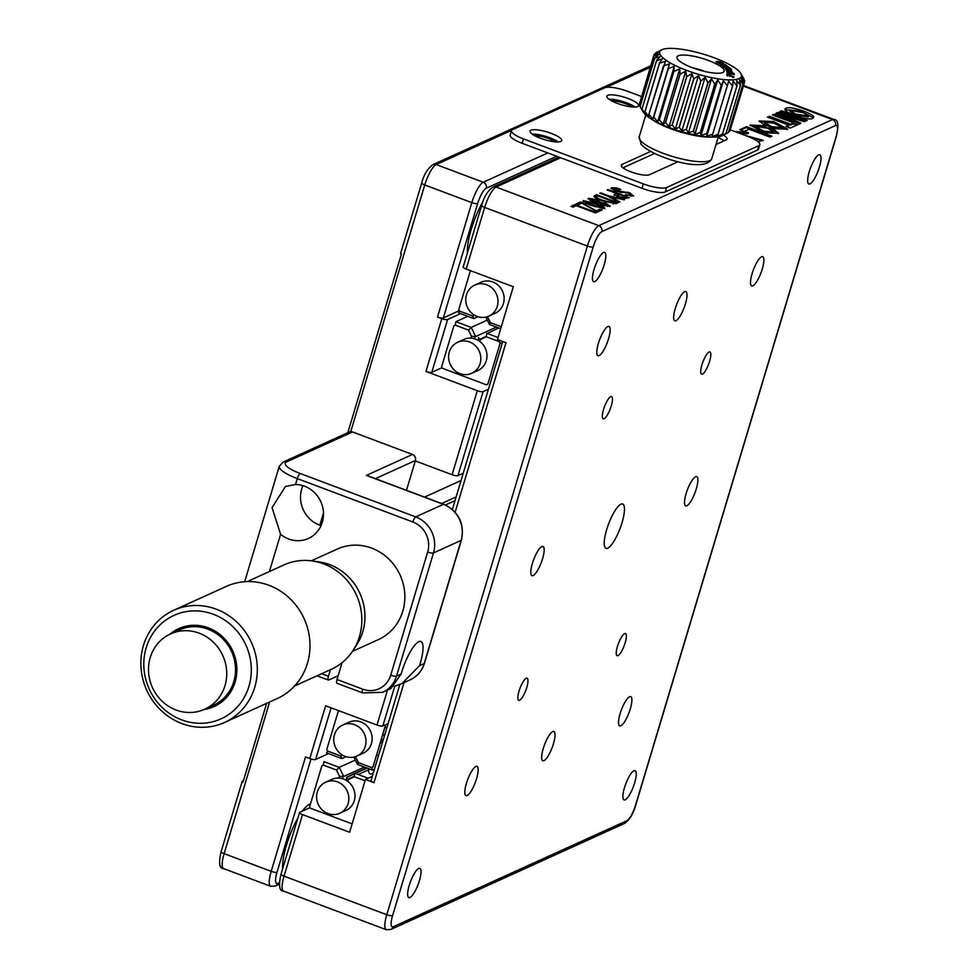<?xml version="1.0" encoding="UTF-8"?>
<svg xmlns="http://www.w3.org/2000/svg" width="979" height="979" viewBox="0 0 979 979"><rect width="100%" height="100%" fill="white"/><g stroke="black" fill="none" stroke-linecap="round" stroke-linejoin="round"><path stroke-width="1.47" d="M310.429 804.016A37.887 9.863 110.6 0 0 309.34 804.383A37.887 9.863 110.6 0 0 302.34 811.114M368.52 769.824A20.84 5.433 110.6 0 0 370.099 773.985A20.84 5.433 110.6 0 0 371.616 773.838A20.84 5.433 110.6 0 0 373.452 772.492M384.71 734.948A20.84 5.433 110.6 0 0 383.23 735.119A20.84 5.433 110.6 0 0 382.385 735.621M631.651 106.919A11.834 2.876 16.7 0 0 622.228 102.575A11.834 2.876 16.7 0 0 611.961 101.008M554.799 141.808A11.834 2.876 16.7 0 0 545.364 137.464A11.834 2.876 16.7 0 0 535.097 135.91M388.125 723.567L382.826 725.977A4.736 1.15 -163.3 0 1 377.001 725.06L387.488 690.122M328.589 753.585L315.617 759.484A4.736 1.15 -163.3 0 1 309.805 758.566L325.64 705.773L377.001 725.06M511.638 130.305L436.181 164.57A4.736 4.43 -114.4 0 0 432.902 164.656L457.499 153.483A4.736 4.43 65.6 0 1 457.939 153.311L642.408 69.582A4.736 4.43 -114.4 0 0 641.539 69.974M460.583 313.647L447.611 319.533L431.776 372.326L442.055 367.663M431.776 372.326A4.736 1.15 -163.3 0 1 425.951 371.42L441.798 318.628A4.736 1.15 16.7 0 0 447.611 319.533M459.31 310.673L443.328 317.93A4.736 1.15 -163.3 0 1 437.515 317.025L471.829 202.629A18.944 4.932 -69.4 0 1 483.259 182.241L547.824 152.932M482.941 201.662A37.887 9.863 110.6 0 0 467.424 252.876M441.798 318.628L437.515 317.025M243.477 780.532L242.498 780.973A4.736 1.15 16.7 0 0 242.241 781.218A4.736 1.15 16.7 0 0 242.988 782.172L266.631 703.35M347.826 432.706L401.366 254.246A4.736 1.15 -163.3 0 1 400.631 253.292L421.753 182.889A4.736 1.15 -163.3 0 0 424.751 184.958L350.727 431.69M297.849 818.101A37.887 9.863 110.6 0 0 282.637 868.801M424.556 497.099L461.036 480.53M425.951 371.42L477.324 390.707A4.736 1.15 16.7 0 0 483.136 391.612L488.435 389.214M463.226 473.236L457.927 475.647A4.736 1.15 -163.3 0 1 452.102 474.742L477.324 390.707M415.304 460.913L452.102 474.742M441.676 503.524L456.104 496.977M269.629 701.98L224.13 853.664L271.207 871.347A4.736 1.15 16.7 0 0 277.02 872.252A14.208 3.696 110.6 0 0 277.681 883.364A4.736 4.43 -114.4 0 1 275.356 886.068L270.693 886.289A18.944 4.932 -69.4 0 1 271.207 871.347L305.521 756.963L309.805 758.566M387.084 727.042L384.625 728.156M625.202 799.806A15.627 4.075 110.6 0 0 634.037 784.84A15.627 4.075 110.6 0 0 635.053 770.657A15.627 4.075 110.6 0 0 633.915 770.767A15.627 4.075 110.6 0 0 625.079 785.721A15.627 4.075 110.6 0 0 624.064 799.916A15.627 4.075 110.6 0 0 625.202 799.806M607.739 548.167A23.68 6.168 110.6 0 0 621.127 525.503A23.68 6.168 110.6 0 0 622.668 504.001A23.68 6.168 110.6 0 0 620.943 504.173A23.68 6.168 110.6 0 0 607.555 526.837A23.68 6.168 110.6 0 0 606.013 548.338A23.68 6.168 110.6 0 0 607.739 548.167M686.854 505.8A15.627 4.075 110.6 0 0 695.677 490.834A15.627 4.075 110.6 0 0 696.693 476.651A15.627 4.075 110.6 0 0 695.555 476.761A15.627 4.075 110.6 0 0 686.732 491.715A15.627 4.075 110.6 0 0 685.716 505.91A15.627 4.075 110.6 0 0 686.854 505.8M533.127 575.579A15.627 4.075 110.6 0 0 541.962 560.624A15.627 4.075 110.6 0 0 542.978 546.429A15.627 4.075 110.6 0 0 541.84 546.539A15.627 4.075 110.6 0 0 533.004 561.505A15.627 4.075 110.6 0 0 531.989 575.689A15.627 4.075 110.6 0 0 533.127 575.579M519.616 700.279A11.834 3.084 110.6 0 0 526.31 688.947A11.834 3.084 110.6 0 0 527.081 678.202A11.834 3.084 110.6 0 0 526.212 678.288A11.834 3.084 110.6 0 0 519.519 689.62A11.834 3.084 110.6 0 0 518.748 700.364A11.834 3.084 110.6 0 0 519.616 700.279M617.994 655.624A11.834 3.084 110.6 0 0 624.688 644.292A11.834 3.084 110.6 0 0 625.459 633.535A11.834 3.084 110.6 0 0 624.602 633.621A11.834 3.084 110.6 0 0 617.908 644.953A11.834 3.084 110.6 0 0 617.137 655.71A11.834 3.084 110.6 0 0 617.994 655.624M620.857 725.769A15.627 4.075 110.6 0 0 629.693 710.815A15.627 4.075 110.6 0 0 630.709 696.62A15.627 4.075 110.6 0 0 629.57 696.73A15.627 4.075 110.6 0 0 620.735 711.684A15.627 4.075 110.6 0 0 619.719 725.88A15.627 4.075 110.6 0 0 620.857 725.769M543.994 760.659A15.627 4.075 110.6 0 0 552.829 745.704A15.627 4.075 110.6 0 0 553.845 731.509A15.627 4.075 110.6 0 0 552.707 731.619A15.627 4.075 110.6 0 0 543.871 746.585A15.627 4.075 110.6 0 0 542.856 760.769A15.627 4.075 110.6 0 0 543.994 760.659M467.13 795.548A15.627 4.075 110.6 0 0 475.965 780.593A15.627 4.075 110.6 0 0 476.981 766.398A15.627 4.075 110.6 0 0 475.843 766.508A15.627 4.075 110.6 0 0 467.007 781.475A15.627 4.075 110.6 0 0 465.992 795.658A15.627 4.075 110.6 0 0 467.13 795.548M702.469 374.051A11.834 3.084 110.6 0 0 709.163 362.719A11.834 3.084 110.6 0 0 709.934 351.975A11.834 3.084 110.6 0 0 709.065 352.061A11.834 3.084 110.6 0 0 702.384 363.393A11.834 3.084 110.6 0 0 701.613 374.137A11.834 3.084 110.6 0 0 702.469 374.051M604.092 418.718A11.834 3.084 110.6 0 0 610.786 407.386A11.834 3.084 110.6 0 0 611.545 396.63A11.834 3.084 110.6 0 0 610.688 396.715A11.834 3.084 110.6 0 0 603.994 408.047A11.834 3.084 110.6 0 0 603.223 418.804A11.834 3.084 110.6 0 0 604.092 418.718M599.124 355.61A15.627 4.075 110.6 0 0 607.959 340.643A15.627 4.075 110.6 0 0 608.975 326.46A15.627 4.075 110.6 0 0 607.837 326.57A15.627 4.075 110.6 0 0 599.001 341.524A15.627 4.075 110.6 0 0 597.985 355.72A15.627 4.075 110.6 0 0 599.124 355.61M675.987 320.72A15.627 4.075 110.6 0 0 684.81 305.754A15.627 4.075 110.6 0 0 685.826 291.571A15.627 4.075 110.6 0 0 684.688 291.681A15.627 4.075 110.6 0 0 675.865 306.635A15.627 4.075 110.6 0 0 674.849 320.831A15.627 4.075 110.6 0 0 675.987 320.72M752.839 285.819A15.627 4.075 110.6 0 0 761.674 270.865A15.627 4.075 110.6 0 0 762.69 256.682A15.627 4.075 110.6 0 0 761.552 256.792A15.627 4.075 110.6 0 0 752.716 271.746A15.627 4.075 110.6 0 0 751.701 285.941A15.627 4.075 110.6 0 0 752.839 285.819M594.779 281.573A15.627 4.075 110.6 0 0 603.602 266.618A15.627 4.075 110.6 0 0 604.618 252.423A15.627 4.075 110.6 0 0 603.48 252.533A15.627 4.075 110.6 0 0 594.657 267.5A15.627 4.075 110.6 0 0 593.641 281.683A15.627 4.075 110.6 0 0 594.779 281.573M809.988 183.881A15.627 4.075 110.6 0 0 818.823 168.926A15.627 4.075 110.6 0 0 819.839 154.731A15.627 4.075 110.6 0 0 818.701 154.841A15.627 4.075 110.6 0 0 809.866 169.795A15.627 4.075 110.6 0 0 808.85 183.991A15.627 4.075 110.6 0 0 809.988 183.881M409.993 897.498A15.627 4.075 110.6 0 0 418.828 882.532A15.627 4.075 110.6 0 0 419.844 868.349A15.627 4.075 110.6 0 0 418.706 868.459A15.627 4.075 110.6 0 0 409.871 883.413A15.627 4.075 110.6 0 0 408.855 897.608A15.627 4.075 110.6 0 0 409.993 897.498M785.758 108.51C779.394 111.153 809.535 121.91 812.925 118.141C819.301 115.51 789.086 104.716 785.758 108.51L785.085 109.195M813.365 117.798L800.088 110.86L785.072 109.709M786.932 112.793L803.588 119.034M790.102 110.456L789.833 111.337L795.107 114.861L808.311 117.003L808.581 116.122L803.355 112.671L790.102 110.456L795.376 113.98L808.581 116.122M592.222 205.676L592.417 205.015L602.146 207.976M593.666 206.226L593.861 205.553M602.379 208.808L602.758 207.903L596.199 204.403L585.148 201.282L592.417 205.015M585.528 202.017L584.977 202.69M602.88 207.499L604.753 208.747M583.056 201.429L585.099 201.319M604.875 208.698L591.867 205.541C585.919 203.571 583.043 201.907 583.251 200.573L596.04 203.644C601.975 205.627 604.924 207.303 604.875 208.698M596.346 212.565L595.513 212.945L576.227 205.7L573.058 207.144L570.941 206.349L574.954 204.525L596.346 212.565M571.858 206.691L574.685 205.406L575.885 205.859M574.685 205.406L574.954 204.525M812.925 118.141L813.622 117.431M617.982 202.739L615.864 203.705L602.526 200.891C596.444 198.774 593.715 197.06 594.302 195.739L596.578 194.711L617.982 202.739M613.038 203.962L614.763 203.204L613.845 202.861M596.382 197.317L596.015 198.088M593.996 196.644L596.321 195.592L597.52 196.033M614.69 202.482L616.807 203.277M596.321 195.592L596.578 194.711M607.739 190.183L607.935 189.559L629.326 197.587L624.076 198.774L618.875 197.354L614.261 194.491M614.261 194.723L616.121 193.328L607.09 189.938L607.935 189.559M614.004 195.604L615.595 193.561M625.495 197.574L626.376 197.183L618.349 194.16L617.504 194.552L619.744 196.95L625.495 197.574M624.149 198.786L626.376 197.183M626.107 198.064L625.202 197.721M616.905 195.543L616.611 196.4M615.779 193.487L618.006 194.319M626.303 197.428L628.151 198.125M748.972 129.216L769.996 137.109L771.941 136.228L746.475 126.67L739.781 129.705L744.224 131.382L748.972 129.216M770.767 136.766L746.206 127.551L740.687 130.048M746.206 127.551L746.475 126.67M767.475 117.137L788.756 125.128L785.953 126.401L790.347 128.053L797.897 124.627L793.504 122.975L790.702 124.247L769.408 116.256L767.475 117.137M787.569 125.667L788.487 126.01L788.756 125.128M796.722 125.153L793.235 123.856L790.432 125.128L768.38 117.48M788.487 126.01L786.871 126.744M769.151 117.137L769.408 116.256M790.432 125.128L790.702 124.247M806.023 120.931L780.63 111.924M785.843 114.861L799.366 119.94L776.849 113.637M782.454 117.223L793.798 122.461L773.263 115.265M792.439 123.452L796.845 125.104M799.819 123.758L785.011 116.856L791.081 118.692M772.345 114.922L798.02 124.566L800.908 123.256L785.268 115.987L804.322 121.702L807.198 120.393L781.523 110.749L779.712 111.582L799.623 119.059L777.84 112.426L776.017 113.258L794.055 121.58L774.144 114.102L772.345 114.922M748.152 133.646L735.865 131.945M750.869 137.672L758.456 139.006L756.522 140.621M762.935 140.695L747.356 136.265M746.39 133.071L746.647 132.189L734.996 131.627M758.456 139.006L754.601 139.483M757.917 141.625L763.179 140.315L745.619 135.616M739.5 133.315L747.014 133.817L748.409 132.765L746.647 132.189M762.531 126.548L764.905 126.524M764.868 126.658L750.098 125.593M778.391 133.682L772.566 129.558L772.835 128.69L769.261 127.711L767.683 128.286L773.606 132.006L763.963 131.186L755.127 126.34L767.414 128.176L766.031 126.829L761.65 125.618L765.125 125.777L750.11 125.067L764.036 132.777L778.648 133.315L772.835 128.69M773.606 132.006L773.337 132.887L763.693 132.067L754.858 127.221L755.127 126.34M772.566 129.558L768.723 128.69M770.289 127.27L771.268 126.695M771.073 127.368L770.424 127.123M764.978 124.541L764.171 122.228L773.851 123.134L782.649 127.894L771.538 126.56L770.216 127.233L772.92 128.616L787.691 129.204L773.716 121.531L759.153 120.968L765.199 125.74L764.428 124.26L767.94 126.058L771.33 126.487L764.171 122.228M782.649 127.894L782.38 128.775L771.281 127.441L771.538 126.56M764.244 125.3L765.162 125.655M770.228 127.968L772.59 129.461M787.434 129.571L773.3 122.363L759.141 121.482M595.379 206.85L596.26 206.459M598.671 205.357L599.503 204.978M600.837 204.378L601.693 203.987M603.443 203.191L604.324 202.788M605.83 202.115L606.735 201.698M612.805 198.945L613.478 198.639M617.516 196.803L618.385 196.412M626.768 192.606L627.784 192.141M310.062 807.602L299.782 812.276A4.736 1.15 16.7 0 0 299.525 812.521A4.736 1.15 16.7 0 0 302.523 814.577L349.613 832.26L365.448 779.468L372.289 776.359M404.033 682.62L374.002 782.674A4.736 1.15 -163.3 0 1 371.004 780.618L399.86 684.443M374.002 782.674L365.448 779.468M455.002 500.636L445.421 504.993M455.149 512.225L505.996 342.736L497.442 339.517L513.277 286.725L466.188 269.054A4.736 1.15 -163.3 0 1 463.189 266.986L481.668 205.394A4.736 1.15 16.7 0 0 484.666 207.45L466.188 269.054M616.537 188.58L616.721 187.968L620.784 189.363L619.94 189.742L613.331 188.494L612.866 190.097M613.331 188.494L615.571 190.526L629.803 192.851L633.584 196.033L625.373 194.772L631.357 195.286L628.812 193.206L615.253 191.138L611.373 187.723L616.721 187.968M615.375 191.186L615.571 190.526M631.577 194.601L633.621 196.008M619.878 192.41L625.165 192.447M610.969 188.69L613.735 188.335M630.782 196.241L631.161 195.335M608.962 195.922L624.394 199.826L610.982 197.048L619.878 201.882L618.912 202.323L608.081 196.326L599.833 193.23L600.714 192.826L608.962 195.922L608.73 196.693M609.158 196.926L612.132 197.672M614.274 198.835L611.202 198.052M606.711 203.608L609.917 206.398L602.88 205.26L599.466 203.008L592.98 201.698L588.342 198.26L596.811 199.692L600.727 202.347L606.711 203.608L606.515 204.268M610.309 206.006L608.032 205.162M595.599 203.485L592.76 202.433M592.723 202.58L590.618 201.711M607.482 206.508L607.359 205.7M601.339 203.803L600.543 204.232M590.435 199.728L589.884 200.352M598.83 203.008L598.536 202.323M599.062 201.674L600.8 203.228M588.11 199.129L590.374 198.921M596.615 200.352L596.811 199.692M599.833 209.225L601.95 210.02L597.508 212.039L581.869 203.142L578.185 204.819L576.068 204.024L580.633 201.943L596.272 210.84L599.833 209.225L599.576 210.106L600.776 210.558M596.309 211.586L599.576 210.106M576.986 204.366L580.363 202.824L581.575 203.277M582.407 203.461L582.64 202.702M596.076 211.501L596.272 210.84M613.662 202.947L615.02 202.335L597.863 195.886L596.505 196.498C596.284 197.611 598.732 198.994 603.847 200.658L613.662 202.947M607.837 205.59L605.609 203.926L601.045 203.032L603.541 204.77L607.837 205.59M598.964 202.225L596.04 200.132L590.19 198.994L593.641 201.221L598.964 202.225M394.268 686.291L401.99 683.538L419.575 665.659A28.415 7.404 110.6 0 0 420.113 663.884A28.415 7.404 110.6 0 0 420.884 641.478A28.415 7.404 110.6 0 0 401.671 672.267A28.415 7.404 110.6 0 0 401.157 674.017L390.866 688.592L382.593 692.349A28.415 26.543 65.6 0 0 396.532 676.122A4.736 1.15 -163.3 0 1 390.719 675.204L427.676 552.021A23.68 22.125 -114.4 0 0 412.869 521.991L297.298 478.596L295.536 484.507L285.464 486.465L272.04 507.611L280.594 534.277A28.415 26.543 -114.4 0 0 288.707 539.001A28.415 26.543 -114.4 0 0 308.373 538.474A28.415 26.543 -114.4 0 0 323.425 511.895A28.415 26.543 -114.4 0 0 304.542 486.208A28.415 26.543 -114.4 0 0 295.536 484.507M302.939 485.657A28.415 26.543 -114.4 0 0 319.448 525.05A28.415 26.543 -114.4 0 0 321.063 525.588M352.55 431.959L286.443 461.966A4.736 4.43 -114.4 0 0 283.164 462.064L349.27 432.057A4.736 4.43 65.6 0 1 352.55 431.959L412.465 454.464A4.736 4.43 65.6 0 1 415.426 460.473L406.481 490.308M369.022 476.406L366.354 475.402L412.465 454.464M330.461 669.697L328.467 676.305A4.736 1.236 110.6 0 0 328.344 680.05A4.736 1.236 110.6 0 0 328.687 680.013L338.183 675.706M342.087 662.661L337.033 679.524L362.707 689.167A23.68 22.125 -114.4 0 0 390.719 675.204M319.815 525.185L323.486 512.972M337.253 683.232A4.736 1.236 -69.4 0 1 336.898 683.256A4.736 1.236 -69.4 0 1 337.033 679.524M352.868 650.741L356.637 644.99A53.037 49.55 -114.4 0 0 329.568 564.589A53.037 49.55 -114.4 0 0 318.909 561.873L312.105 560.93A57.308 53.539 65.6 0 1 323.621 563.867A57.308 53.539 65.6 0 1 352.868 650.741A57.308 53.539 65.6 0 1 331.343 669.293L294.593 685.973M173.638 610.321L226.308 586.409A61.567 57.528 65.6 0 1 268.919 585.283A61.567 57.528 65.6 0 1 309.829 640.927A61.567 57.528 65.6 0 1 277.204 698.541L224.546 722.453A61.567 57.528 65.6 0 1 181.935 723.591A61.567 57.528 65.6 0 1 141.025 667.935A61.567 57.528 65.6 0 1 173.638 610.321A61.567 57.528 65.6 0 1 216.249 609.183A61.567 57.528 65.6 0 1 257.159 664.839A61.567 57.528 65.6 0 1 224.546 722.453M213.398 614.286A56.831 53.099 65.6 0 1 248.923 686.377A56.831 53.099 65.6 0 1 181.715 719.883A56.831 53.099 65.6 0 1 146.189 647.792A56.831 53.099 65.6 0 1 213.398 614.286M170.003 634.172A42.782 39.968 65.6 0 1 208.343 627.857A42.782 39.968 65.6 0 1 236.82 671.998A42.782 39.968 65.6 0 1 204.195 709.481M225.011 685.63A41.363 38.646 65.6 0 1 204.721 709.249A41.363 38.646 65.6 0 1 176.098 710.02A41.363 38.646 65.6 0 1 150.24 657.558A41.363 38.646 65.6 0 1 170.53 633.927A41.363 38.646 65.6 0 1 199.153 633.168A41.363 38.646 65.6 0 1 225.011 685.63M204.721 709.249L213.508 705.259A41.363 38.646 -114.4 0 0 235.425 666.564A41.363 38.646 -114.4 0 0 207.94 629.179A41.363 38.646 -114.4 0 0 179.316 629.938L170.53 633.927M247.222 581.599L283.959 564.92A57.308 53.539 65.6 0 1 312.105 560.93M352.44 651.378L378.383 639.605A49.721 46.454 -114.4 0 0 404.719 593.078A49.721 46.454 -114.4 0 0 371.69 548.13A49.721 46.454 -114.4 0 0 337.278 549.048L311.334 560.82M378.751 754.809L376.291 755.935M374.345 769.494L372.803 770.192L357.519 764.452L353.872 757.061M382.618 741.935L380.158 743.049M372.803 770.192L371.616 767.573L373.011 766.875L385.285 725.953L384.845 725.06M357.519 764.452L358.449 762.629L371.616 767.573M338.465 710.595L326.778 749.522L327.512 751.015L326.582 752.839L341.867 758.578L340.68 755.959L342.442 755.066M327.512 751.015L340.68 755.959M355.487 756.62L358.449 762.629M345.82 756.608L341.867 758.578L346.052 756.681M383.389 739.341L380.929 740.467M383.266 739.781L380.794 740.907M345.134 756.363A17.047 15.933 -114.4 0 0 356.931 756.045A17.047 15.933 -114.4 0 0 365.962 740.1A17.047 15.933 -114.4 0 0 354.631 724.693A17.047 15.933 -114.4 0 0 342.834 724.998A17.047 15.933 -114.4 0 0 333.802 740.956A17.047 15.933 -114.4 0 0 345.134 756.363M356.931 756.045L363.074 753.255A17.047 15.933 -114.4 0 0 372.106 737.309A17.047 15.933 -114.4 0 0 360.786 721.902A17.047 15.933 -114.4 0 0 348.989 722.208L342.834 724.998M367.137 768.062L355.34 773.422M354.802 773.667L346.407 777.473L354.875 773.251L368.153 778.232M366.684 767.891L354.875 773.251L354.227 776.714L348.365 779.639A4.944 4.626 65.6 0 1 347.802 781.377M339.064 778.097A4.944 4.626 65.6 0 1 339.554 776.323L336.446 770.032L323.29 765.088L323.939 761.638L339.223 767.377L343.715 776.469A2.105 1.97 -114.4 0 0 342.711 778.782M345.82 780.104A2.105 1.97 -114.4 0 0 346.407 777.473L348.365 779.639M364.445 767.059L343.715 776.469L339.554 776.323M365.057 780.777L354.227 776.714M323.29 765.088L321.895 765.786L309.621 806.708L310.355 808.201L352.122 823.89M355.353 760.059L339.223 767.377L336.446 770.032M337.474 781.878A17.047 15.933 -114.4 0 0 325.677 782.197A17.047 15.933 -114.4 0 0 316.645 798.142A17.047 15.933 -114.4 0 0 327.977 813.561A17.047 15.933 -114.4 0 0 339.774 813.243A17.047 15.933 -114.4 0 0 348.805 797.285A17.047 15.933 -114.4 0 0 337.474 781.878M339.774 813.243L345.917 810.453A17.047 15.933 -114.4 0 0 354.949 794.495A17.047 15.933 -114.4 0 0 343.629 779.088A17.047 15.933 -114.4 0 0 331.832 779.406L325.677 782.197M472.661 316.009L473.86 318.628L458.576 312.888L459.506 311.065L472.661 316.009L474.436 315.128M477.813 316.658L473.86 318.628L478.033 316.731M487.481 316.67L490.442 322.691L501.272 326.753M470.446 270.645L458.772 309.572L459.506 311.065M500.685 328.699L489.512 324.514L490.442 322.691M489.512 324.514L485.865 317.11M486.624 284.742A17.047 15.933 65.6 0 1 497.944 300.149A17.047 15.933 65.6 0 1 488.913 316.107A17.047 15.933 65.6 0 1 477.116 316.425A17.047 15.933 65.6 0 1 465.796 301.018A17.047 15.933 65.6 0 1 474.827 285.06A17.047 15.933 65.6 0 1 486.624 284.742M474.827 285.06L480.97 282.27A17.047 15.933 65.6 0 1 492.767 281.952A17.047 15.933 65.6 0 1 504.099 297.359A17.047 15.933 65.6 0 1 495.068 313.317L488.913 316.107M477.801 340.154A2.105 1.97 -114.4 0 0 478.388 337.535L480.346 339.689A4.944 4.626 65.6 0 1 479.783 341.438M467.729 316.327L455.933 321.687L471.217 327.427L475.696 336.531L496.439 327.108M474.705 338.832A2.105 1.97 -114.4 0 1 475.696 336.531L471.548 336.384L468.439 330.094L471.217 327.427L487.346 320.109M455.933 321.687L455.284 325.15L453.889 325.836L441.615 366.77L442.349 368.263L486.441 384.82L487.836 384.123L500.11 343.201L499.376 341.708L486.22 336.764L480.346 339.689M468.439 330.094L455.284 325.15M471.046 338.159A4.944 4.626 65.6 0 1 471.548 336.384M500.11 343.201L502.337 342.883M499.376 341.708L500.477 340.655M486.22 336.764L486.869 333.313L498.042 337.498M486.796 333.717L498.678 327.953M459.959 373.611A17.047 15.933 65.6 0 1 448.639 358.204A17.047 15.933 65.6 0 1 457.67 342.258A17.047 15.933 65.6 0 1 469.467 341.94A17.047 15.933 65.6 0 1 480.787 357.347A17.047 15.933 65.6 0 1 471.756 373.305A17.047 15.933 65.6 0 1 459.959 373.611M457.67 342.258L463.813 339.456A17.047 15.933 65.6 0 1 475.61 339.15A17.047 15.933 65.6 0 1 486.942 354.557A17.047 15.933 65.6 0 1 477.911 370.503L471.756 373.305M718.084 137.598A15.15 3.683 -163.3 0 1 724.068 140.841M723.334 135.114A15.15 3.683 -163.3 0 1 727.116 139.042A15.15 3.683 -163.3 0 1 726.296 139.838L716.016 144.5M532.148 134.111A16.57 4.038 -163.3 0 1 549.917 137.782A16.57 4.038 -163.3 0 1 558.25 141.943M540.481 138.272A16.57 4.038 -163.3 0 1 529.982 131.064A16.57 4.038 -163.3 0 1 551.238 133.389A16.57 4.038 -163.3 0 1 561.738 140.597A16.57 4.038 -163.3 0 1 540.481 138.272M609.011 99.222A16.57 4.038 -163.3 0 1 626.78 102.893A16.57 4.038 -163.3 0 1 635.114 107.054M617.333 103.382A16.57 4.038 -163.3 0 1 606.845 96.175A16.57 4.038 -163.3 0 1 628.102 98.5A16.57 4.038 -163.3 0 1 638.589 105.695A16.57 4.038 -163.3 0 1 617.333 103.382M758.811 145.663A18.944 4.614 16.7 0 0 759.839 144.684L758.517 149.077A18.944 4.614 -163.3 0 1 757.489 150.068L758.811 145.663L666.577 187.54L665.255 191.933A18.944 4.614 -163.3 0 1 641.991 188.298L522.137 143.289A18.944 4.614 -163.3 0 1 510.145 135.053L511.466 130.66A18.944 4.614 16.7 0 0 523.459 138.896L522.137 143.289M757.489 150.068L665.255 191.933M641.991 188.298L643.313 183.893A18.944 4.614 16.7 0 0 666.577 187.54M643.313 183.893L523.459 138.896M641.478 96.505L627.992 91.439A18.944 4.614 16.7 0 0 604.728 87.804L512.494 129.669A18.944 4.614 16.7 0 0 511.466 130.66M622.95 167.825L654.572 153.47M678.08 161.719L649.444 174.727A15.15 3.683 -163.3 0 1 632.728 172.488A15.15 3.683 -163.3 0 1 621.224 165.231A15.15 3.683 -163.3 0 1 622.044 164.435L650.619 151.464M730.248 129.84L747.834 136.448A18.944 4.614 16.7 0 1 759.839 144.684M716.922 62.546C721.964 64.516 723.909 64.626 722.735 62.889C717.68 60.918 715.735 60.796 716.922 62.546L715.955 61.579M723.677 63.843L722.735 62.889M723.004 64.137L722.172 63.598M718.965 61.958C716.726 62.044 717.301 62.546 720.703 63.451C722.943 63.366 722.367 62.864 718.965 61.958L717.423 62.069L717.166 62.95M723.359 68.873A24.622 5.996 16.7 0 0 695.274 56.574A24.622 5.996 16.7 0 0 677.309 58.74A24.622 5.996 16.7 0 0 677.786 59.425A24.622 5.996 16.7 0 0 699.912 70.207A24.622 5.996 16.7 0 0 722.967 72.434A24.622 5.996 16.7 0 0 723.359 68.873M704.721 71.455A15.15 3.683 16.7 0 0 693.083 67.967M740.002 72.324A42.623 10.377 -163.3 0 1 740.834 73.511A42.623 10.377 -163.3 0 1 709.738 77.243A42.623 10.377 -163.3 0 1 661.131 55.974A42.623 10.377 -163.3 0 1 661.804 49.794A42.623 10.377 -163.3 0 1 701.698 53.674A42.623 10.377 -163.3 0 1 740.002 72.324M640.168 106.381L639.287 104.631L653.801 56.231L658.732 54.616L654.596 58.287L640.082 106.687L654.621 58.336L659.993 56.672L656.505 60.637L641.979 109.036L643.362 112.095L640.107 106.723L643.142 111.973A42.623 10.377 -163.3 0 0 643.974 113.16A42.623 10.377 -163.3 0 0 682.277 131.822A42.623 10.377 -163.3 0 0 722.184 135.689L725.99 133.572L740.503 85.173A47.359 11.528 -163.3 0 1 740.454 85.197L725.941 133.585A47.359 11.528 16.7 0 0 725.99 133.572M648.955 114.298L663.468 65.911L669.477 63.831L652.846 119.267L648.955 114.298A47.359 11.528 -163.3 0 1 648.869 114.249L648.796 116.77L645.002 111.63A47.359 11.528 -163.3 0 1 644.941 111.582L645.614 114.359L642.028 109.085L656.542 60.686A47.359 11.528 -163.3 0 1 656.505 60.637M656.542 60.686L662.245 58.924L659.454 63.182L644.941 111.582M645.002 111.63L659.516 63.231A47.359 11.528 -163.3 0 1 659.454 63.182M659.516 63.231L665.426 61.334L648.869 114.249M668.302 68.652L674.286 66.364L673.785 71.345L659.271 119.732L657.655 121.8L653.788 117.039L668.302 68.652A47.359 11.528 -163.3 0 1 668.204 68.603M673.895 71.394L679.732 68.86L680.001 74.012L665.475 122.412L663.101 124.296L659.381 119.781L673.895 71.394A47.359 11.528 -163.3 0 1 673.785 71.345M680.124 74.061L685.679 71.259L686.683 76.546L672.157 124.945L669.049 126.695L665.598 122.461L680.124 74.061A47.359 11.528 -163.3 0 1 680.001 74.012M686.805 76.595L691.994 73.511L693.67 78.895L679.157 127.282L675.363 128.947L672.292 124.994L686.805 76.595A47.359 11.528 -163.3 0 1 686.683 76.546M693.805 78.932L698.504 75.554L700.805 80.976L686.279 129.375L681.874 130.99L679.279 127.319L693.805 78.932A47.359 11.528 -163.3 0 1 693.67 78.895M700.94 81.012L705.076 77.329L707.89 82.75L693.377 131.149L688.445 132.765L686.414 129.399L700.94 81.012A47.359 11.528 -163.3 0 1 700.805 80.976M708.025 82.787L711.513 78.809L714.768 84.182L700.254 132.581L694.882 134.245L693.499 131.174L708.025 82.787A47.359 11.528 -163.3 0 1 707.89 82.75M714.89 84.206L717.68 79.948L721.266 85.222L706.752 133.621L701.05 135.383L700.377 132.606L714.89 84.206A47.359 11.528 -163.3 0 1 714.768 84.182M721.388 85.246L723.42 80.719L727.226 85.858L712.7 134.258L706.789 136.154L706.862 133.633L721.388 85.246A47.359 11.528 -163.3 0 1 721.266 85.222M727.324 85.871L728.596 81.098L732.488 86.066L717.974 134.466L711.966 136.534L727.324 85.871A47.359 11.528 -163.3 0 1 727.226 85.858M732.573 86.066L733.063 81.086L736.93 85.846L722.416 134.233L716.432 136.522L718.06 134.466L732.573 86.066A47.359 11.528 -163.3 0 1 732.488 86.066M725.941 133.585L720.103 136.118L722.49 134.233L737.003 85.834A47.359 11.528 -163.3 0 1 736.93 85.846M737.003 85.834L736.734 80.682L740.454 85.197M740.503 85.173L739.512 79.886L742.963 84.133L728.437 132.532A47.359 11.528 16.7 0 0 728.474 132.508L742.988 84.108A47.359 11.528 -163.3 0 1 742.963 84.133M742.988 84.108L741.311 78.736L744.383 82.689A47.359 11.528 -163.3 0 1 744.383 82.689L742.106 77.231L744.701 80.902A47.359 11.528 -163.3 0 1 744.701 80.902L743.807 79.103M740.834 73.511L743.905 78.797M729.869 131.088A47.359 11.528 16.7 0 0 729.881 131.051L744.407 82.664L729.869 131.088L728.682 131.798M728.437 132.532L724.962 134.294M727.825 75.371L726.859 75.322M733.601 77.329L732.83 76.888M730.995 76.362L729.857 76.448M730.187 69.362L730.407 68.652M730.273 68.542L730.065 69.24M729.979 69.154L730.187 68.457M661.106 50.162L655.538 52.964A47.359 11.528 -163.3 0 0 655.502 52.976L659.295 51.324L654.119 54.408A47.359 11.528 -163.3 0 0 654.094 54.432L658.5 52.817L653.801 56.195L639.275 104.594A47.359 11.528 -163.3 0 0 639.287 104.631M655.294 53.686L655.502 52.976M639.715 103.15L654.094 54.432M669.477 63.831L652.846 119.267M674.286 66.364L657.655 121.8M679.732 68.86L663.101 124.296M685.679 71.259L669.049 126.695M691.994 73.511L675.363 128.947M698.504 75.554L681.874 130.99M705.076 77.329L688.445 132.765M711.513 78.809L694.882 134.245M717.68 79.948L701.05 135.383M723.42 80.719L706.789 136.154M744.701 80.902L744.273 82.334M728.119 72.042L727.067 72.005M727.067 73.095L728.303 73.755M733.748 74.012L732.855 73.425M731.068 72.165L726.785 71.394L734.299 73.743L731.178 71.785M731.79 73.401L732.684 73.988M727.96 72.593L729.086 72.642M727.984 66.621L723.04 65.532L726.699 65.63L725.623 64.798L719.222 63.916L724.864 65.128L720.605 64.981L726.969 66.731L722.686 66.572L729.074 67.453L727.984 66.621L727.789 67.27M725.378 65.593L725.623 64.798M720.703 63.451L722.245 63.354L721.988 64.235M717.387 62.203L716.383 62.179M725.561 69.007L729.502 69.827M731.166 70.525L730.285 69.68M729.061 68.273L723.444 67.27L731.582 69.79L729.416 67.71L728.254 67.502L728.939 68.689M729.392 75.175L726.651 74.783L734.128 77.023L729.392 75.175M729.759 70.99L728.095 70.733L729.759 70.99M734.323 74.759L727.116 72.691L726.981 74.037L728.241 74.404L728.327 73.437L734.323 74.759M726.626 70.304L727.593 70.353M730.297 71.088L731.166 71.638M732.231 71.687L731.362 71.112M726.675 69.778L725.794 69.742M728.278 73.976L727.018 73.621M703.069 71.051A14.208 3.463 16.7 0 0 694.686 68.542M394.77 686.157L382.826 725.977M331.122 707.829L315.617 759.484M477.654 203.546A4.736 1.15 -163.3 0 1 471.829 202.629L424.751 184.958A18.944 4.932 110.6 0 1 436.181 164.57L483.259 182.241A4.736 4.43 -114.4 0 1 486.22 188.249A14.208 3.696 110.6 0 0 477.654 203.546L443.328 317.93M650.203 67.404L606.172 87.4M556.684 156.261L486.22 188.249M224.13 853.664A4.736 1.15 -163.3 0 1 221.132 851.608C218.488 862.964 219.32 868.63 223.616 868.606A18.944 4.932 110.6 0 1 224.13 853.664M277.681 883.364L279.407 882.581M311.016 758.97L277.02 872.252M483.136 391.612L457.927 475.647M560.661 157.754L496.096 187.062A4.736 4.43 -114.4 0 0 492.829 187.148L558.972 157.13M635.652 804.811A4.736 1.15 -163.3 0 1 635.726 805.154C633.389 813.72 629.668 819.802 624.578 823.4A4.736 4.43 -114.4 0 0 626.903 820.696A14.208 3.696 110.6 0 0 635.469 805.399L836.09 136.681A14.208 3.696 110.6 0 0 835.442 125.581A4.736 4.43 -114.4 0 0 832.48 119.573A18.944 4.932 -69.4 0 1 833.863 119.438C838.159 119.414 838.991 125.079 836.347 136.436A4.736 1.15 -163.3 0 1 836.09 136.681M624.578 823.4L390.915 929.463A4.736 4.43 -114.4 0 0 393.24 926.758L626.903 820.696M835.442 125.581L601.779 231.644A14.208 3.696 110.6 0 0 593.213 246.941A4.736 1.15 -163.3 0 1 587.4 246.035L484.666 207.45A18.944 4.932 110.6 0 1 496.096 187.062L598.83 225.647L832.48 119.573L743.367 86.103M593.213 246.941L392.591 915.659A4.736 1.15 -163.3 0 1 386.778 914.741L587.4 246.035A18.944 4.932 -69.4 0 1 598.83 225.647A4.736 4.43 -114.4 0 1 601.779 231.644M386.264 929.683A18.944 4.932 -69.4 0 1 386.778 914.741L284.045 876.168A18.944 4.932 110.6 0 0 283.543 891.11L386.264 929.683L390.915 929.463M392.591 915.659A14.208 3.696 110.6 0 0 393.24 926.758M302.523 814.577L284.045 876.168A4.736 1.15 -163.3 0 1 281.046 874.112C278.415 885.469 279.248 891.135 283.543 891.11M481.925 205.149A4.736 1.15 16.7 0 0 481.668 205.394C484.018 196.828 487.738 190.746 492.829 187.148M836.274 136.093A4.736 1.15 -163.3 0 1 836.347 136.436L635.726 805.154A4.736 1.15 -163.3 0 1 635.469 805.399M776.506 113.038L777.424 113.38M415.426 460.473L375.41 478.645M443.989 504.564A4.736 1.236 110.6 0 0 443.744 504.295C458.821 511.662 464.719 523.606 461.415 540.127A4.736 1.15 -163.3 0 1 461.158 540.371L433.489 552.939A4.736 1.15 -163.3 0 1 427.676 552.021M424.384 662.967A4.736 1.15 -163.3 0 1 424.458 663.309A4.736 1.15 -163.3 0 1 424.201 663.554L461.158 540.371A28.415 26.543 -114.4 0 0 443.401 504.332L366.354 475.402M286.443 461.966A23.68 5.764 16.7 0 0 300.161 473.493L415.72 516.888L443.401 504.332A4.736 1.236 110.6 0 1 443.744 504.295L367.774 475.77M412.869 521.991A4.736 1.236 110.6 0 1 415.72 516.888A28.415 26.543 65.6 0 1 433.489 552.939L396.532 676.122L401.157 674.017M461.415 540.127L424.458 663.309C422.035 670.945 417.299 676.44 410.262 679.781A28.415 26.543 -114.4 0 0 424.201 663.554L419.575 665.659M321.577 673.723L328.467 676.305M280.594 534.277L269.421 571.528M300.161 473.493A4.736 1.236 110.6 0 0 297.298 478.596A28.415 6.914 -163.3 0 1 279.309 466.237L244.664 581.734M362.928 692.875A4.736 1.236 -69.4 0 1 362.585 692.899A4.736 1.236 -69.4 0 1 362.707 689.167M622.044 164.435L621.481 166.332M711.28 137.072A37.887 9.215 -163.3 0 1 651.488 119.132M639.201 136.852L641.147 144.366C651.329 156.395 705.161 174.091 711.782 158.622A37.887 9.215 -163.3 0 1 679.096 158.304A37.887 9.215 -163.3 0 1 640.437 140.462A37.887 9.215 -163.3 0 1 639.201 136.852L645.761 115.008M432.902 164.656C427.615 168.547 423.895 174.629 421.753 182.889M650.692 65.789L641.967 69.754M242.241 781.218L221.132 851.608M270.693 886.289L223.616 868.606M275.356 886.068L279.394 884.233M452.359 509.459L502.741 341.512M299.525 812.521L281.046 874.112M743.538 85.516L833.863 119.438M317.012 675.791L328.344 680.05M283.164 462.064L279.309 466.237M336.898 683.256L362.585 692.899L382.593 692.349M401.99 683.538L410.262 679.781M370.025 769.151L358.216 774.499M354.312 776.274L348.01 779.137M480.004 339.199L486.306 336.335M711.782 158.622L718.329 136.779M661.804 49.794L659.014 51.189M732.647 77.5L732.904 76.631M727.63 76.019L727.886 75.138"/></g></svg>
